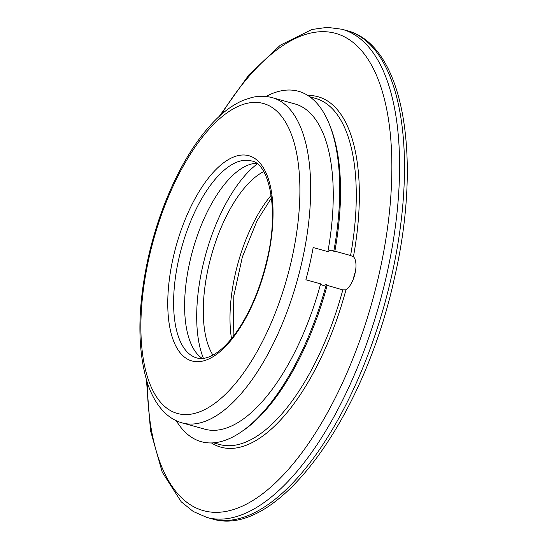 <?xml version="1.0" encoding="UTF-8"?>
<svg xmlns="http://www.w3.org/2000/svg" width="547" height="547" viewBox="0 0 547 547"><rect width="100%" height="100%" fill="white"/><g stroke="black" fill="none" stroke-linecap="round" stroke-linejoin="round"><path stroke-width="0.82" d="M176.284 420.732A181.836 78.467 105.5 0 0 326.327 284.385A18.072 7.795 105.5 0 1 323.455 285.329A18.072 7.795 105.5 0 1 322.593 285.206A18.072 7.795 105.5 0 1 320.624 283.859L305.896 279.784A168.756 72.826 -74.5 0 0 309.889 263.668A168.756 72.826 -74.5 0 0 313.157 247.545L327.885 251.62A18.072 7.795 105.5 0 1 332.227 250.376A18.072 7.795 105.5 0 1 333.786 251.278L334.86 251.182L350.572 255.531L353.424 256.714A18.072 7.795 105.5 0 1 355.051 273.35A18.072 7.795 105.5 0 1 345.964 289.821L342.825 289.883L326.135 285.09M355.372 271.784A18.072 7.795 -74.5 0 0 353.451 278.738M266.006 96.477A181.836 78.467 105.5 0 1 333.786 251.278M327.885 251.62A168.756 72.826 -74.5 0 0 294.86 103.909L272.276 97.66C265.685 95.875 258.881 95.807 251.859 97.469L243.531 100.183C235.661 103.479 227.894 108.573 220.243 115.458C205.768 128.566 192.455 146.569 180.291 169.461C166.247 196.175 155.58 225.494 148.299 257.425C137.598 306.457 137.133 347.762 146.911 381.341C150.979 394.469 156.866 404.862 164.572 412.52C169.761 417.6 175.655 421.074 182.267 422.947A168.756 72.826 -74.5 0 0 302.033 261.493A168.756 72.826 -74.5 0 0 272.276 97.66M182.267 422.947L204.852 429.197A168.756 72.826 -74.5 0 0 320.624 283.859M212.927 355.112A102.214 44.109 105.5 0 1 211.272 255.873A102.214 44.109 105.5 0 1 263.702 171.601M203.45 358.374A115.54 49.859 105.5 0 1 205.734 254.341A115.54 49.859 105.5 0 1 257.254 163.936M202.349 358.476A102.214 44.109 105.5 0 1 192.619 250.711A102.214 44.109 105.5 0 1 256.365 163.28M345.964 289.821A181.836 78.467 105.5 0 1 211.593 443.029M307.756 95.506A181.836 78.467 105.5 0 1 353.424 256.714M342.825 289.883A179.573 77.496 105.5 0 1 219.641 444.513L213.85 442.913M309.629 96.764L315.421 98.371A179.573 77.496 105.5 0 1 350.572 255.531M327.113 285.541A179.573 77.496 105.5 0 1 244.475 429.696M329.109 123.848A179.573 77.496 105.5 0 1 334.86 251.182M149.14 257.261A160.852 69.414 105.5 0 1 286.498 123.766A160.852 69.414 105.5 0 1 225.555 394.175A160.852 69.414 105.5 0 1 149.14 257.261M267.579 259.155A106.501 45.962 105.5 0 1 176.633 347.543A106.501 45.962 105.5 0 1 216.981 168.497A106.501 45.962 105.5 0 1 267.579 259.155M221.255 114.562A247.62 106.856 105.5 0 1 358.278 47.104A247.62 106.856 105.5 0 1 379.194 273.739A247.62 106.856 105.5 0 1 243.183 505.749A247.62 106.856 105.5 0 1 147.191 382.216M219.313 116.306L249.001 74.727L280.358 45.169L311.886 29.49L327.25 27.35L341.95 29.251A253.268 109.297 105.5 0 1 386.606 275.134A253.268 109.297 105.5 0 1 206.862 517.441L193.276 511.507L181.194 501.777L162.213 472.116L150.514 430.653L146.418 379.721M341.95 29.251L346.86 30.605A253.268 109.297 105.5 0 1 391.515 276.495A253.268 109.297 105.5 0 1 211.771 518.795L206.862 517.441M231.497 338.641A102.214 44.109 105.5 0 1 271.168 195.279M196.872 357.943A102.214 44.109 105.5 0 1 181.618 247.668A102.214 44.109 105.5 0 1 251.388 160.921C268.85 163.136 279.469 208.913 267.127 259.244C261.281 284.549 252.475 306.703 240.714 325.711C232.174 339.133 223.586 348.542 214.95 353.93C207.887 358.141 201.864 359.475 196.872 357.943M346.86 30.605C403.891 44.929 422.366 157.256 394.524 277.698C364.206 417.819 276.693 539.595 211.771 518.795M233.111 336.617L233.822 295.824L242.369 256.953L256.987 220.899L271.51 197.843"/></g></svg>
